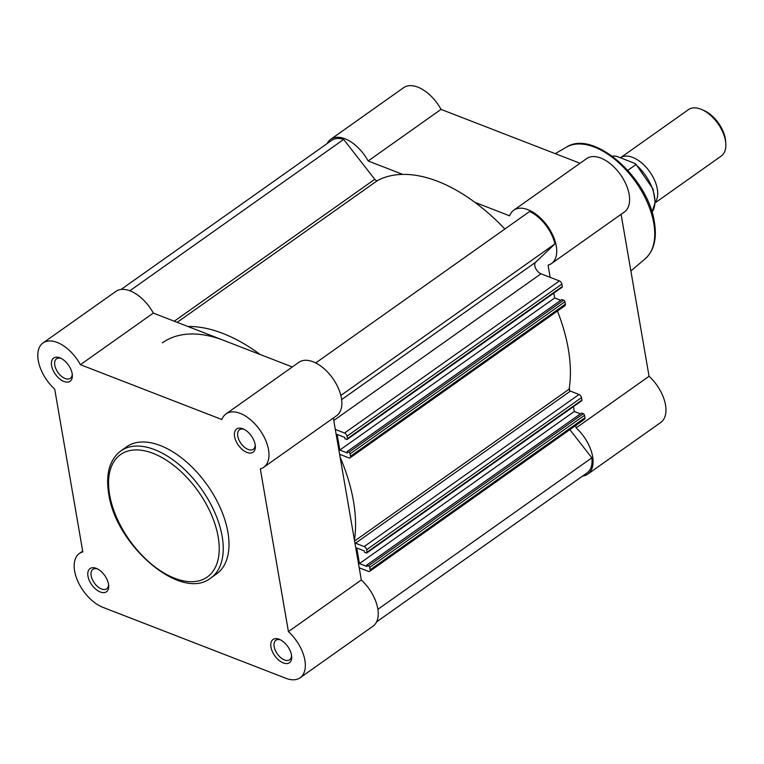 <?xml version="1.0" encoding="UTF-8"?>
<svg xmlns="http://www.w3.org/2000/svg" width="764" height="764" viewBox="0 0 764 764"><rect width="100%" height="100%" fill="white"/><g stroke="black" fill="none" stroke-linecap="round" stroke-linejoin="round"><path stroke-width="1.15" d="M504.851 229.028A150.603 84.632 -125.3 0 0 377.464 180.571A2.846 1.595 54.7 0 1 376.327 180.552A2.846 1.595 54.7 0 1 374.752 179.301L343.657 139.411A31.257 17.562 -125.3 0 0 331.576 140.442L121.094 289.441M559.41 280.923A2.846 1.595 54.7 0 1 561.874 284.084L347.028 436.187A2.846 1.595 -125.3 0 0 344.564 433.026L559.41 280.923L540.988 273.779A7.105 3.992 54.7 0 1 535.612 268.288A7.105 3.992 54.7 0 1 535.612 262.281L554.893 243.917A31.257 17.562 -125.3 0 0 529.624 211.494L315.694 362.948M561.874 284.084L562.294 286.51A1.423 0.802 54.7 0 1 562.094 287.274L347.238 439.367A1.423 0.802 -125.3 0 0 347.448 438.612L562.294 286.51M560.795 300.328L554.683 297.96L553.843 293.109M554.683 297.96L339.837 450.053L347.343 452.966L347.104 451.61L561.951 299.507L563.698 300.185A1.423 0.802 54.7 0 1 564.93 301.77L565.35 304.187A2.846 1.595 54.7 0 1 564.94 305.715L350.093 457.808A2.846 1.595 -125.3 0 0 350.504 456.289L565.35 304.187M579.026 394.463A2.846 1.595 54.7 0 1 581.49 397.624L366.644 549.717A2.846 1.595 -125.3 0 0 364.18 546.556L579.026 394.463L570.374 391.101A1.423 0.802 54.7 0 1 569.132 389.143A150.603 84.632 -125.3 0 0 557.433 311.024M581.49 397.624L581.91 400.049A1.423 0.802 54.7 0 1 581.7 400.804L366.854 552.907A1.423 0.802 -125.3 0 0 367.064 552.143L581.91 400.049M573.458 406.639L574.289 411.49L580.401 413.859M366.854 552.907A1.423 0.802 -125.3 0 1 366.233 552.926L364.485 552.248L364.256 550.892L356.75 547.979L359.443 563.593L366.949 566.496L366.71 565.14L581.566 413.047L583.314 413.716A1.423 0.802 54.7 0 1 584.546 415.301L369.7 567.404A1.423 0.802 -125.3 0 0 368.458 565.818L583.314 413.716M359.214 567.805L368.468 571.396A2.846 1.595 -125.3 0 0 369.7 571.348A2.846 1.595 -125.3 0 0 370.11 569.82L584.957 417.727L584.546 415.301M584.957 417.727A2.846 1.595 54.7 0 1 584.546 419.245L369.7 571.348M376.566 621.906L587.048 472.906A31.257 17.562 -125.3 0 0 591.842 457.856L569.858 429.645M260.171 354.515A150.603 84.632 -125.3 0 0 187.887 326.495M370.11 569.82L369.7 567.404M366.71 565.14L368.458 565.818M366.644 549.717L367.064 552.143M364.18 546.556L355.518 543.204A1.423 0.802 54.7 0 1 354.888 542.746M354.448 540.196A150.603 84.632 -125.3 0 0 340.085 457.044M339.646 454.494A1.423 0.802 54.7 0 1 340.2 454.504L348.852 457.856A2.846 1.595 -125.3 0 0 350.093 457.808M564.93 301.77L350.084 453.864L350.504 456.289M350.084 453.864A1.423 0.802 -125.3 0 0 348.852 452.288L563.698 300.185M347.104 451.61L348.852 452.288M339.837 450.053L337.134 434.449L344.64 437.352L344.879 438.717L346.627 439.396A1.423 0.802 -125.3 0 0 347.238 439.367M347.028 436.187L347.448 438.612M344.564 433.026L335.31 429.435M162.369 342.816A142.075 79.848 54.7 0 1 224.033 340.505L292.306 366.968M574.289 411.49L359.443 563.593M591.842 457.856L377.893 609.319M343.657 139.411L129.87 290.759M554.893 243.917L340.849 395.456M655.187 202.813L721.311 155.999A28.411 15.968 -125.3 0 0 725.8 143.556A28.411 15.968 -125.3 0 0 701.705 109.519A28.411 15.968 -125.3 0 0 700.808 109.156A28.411 15.968 -125.3 0 0 688.479 109.615L620.416 157.804A28.411 15.968 54.7 0 1 632.659 157.403A28.411 15.968 54.7 0 1 653.602 178.165A28.411 15.968 54.7 0 1 655.216 202.24M651.998 212.163A34.81 19.558 -125.3 0 0 635.858 164.632L634.597 163.305L616.481 156.276L613.693 156.037A34.81 19.558 -125.3 0 0 612.48 156.333M612.441 156.305L614.065 155.894L612.862 156.62M652.017 212.201L655.226 202.183L653.048 189.052L635.705 163.897L635.858 164.632L627.817 170.324M701.705 109.519L703.883 110.465A25.651 14.411 54.7 0 1 725.628 141.187L725.8 143.556M291.523 655.082A14.21 7.984 54.7 0 1 291.695 656.467A14.21 7.984 54.7 0 1 282.661 662.665A14.21 7.984 54.7 0 1 270.962 647.118A14.21 7.984 54.7 0 1 279.643 639.458A14.21 7.984 54.7 0 1 291.523 655.082M280.589 639.907A11.938 6.704 -125.3 0 0 275.88 640.27A11.938 6.704 -125.3 0 0 274.142 646.669A11.938 6.704 -125.3 0 0 280.703 657.623A11.938 6.704 -125.3 0 0 289.671 659.752A11.938 6.704 -125.3 0 0 291.581 655.436M255.157 444.572A14.21 7.984 54.7 0 1 255.329 445.956A14.21 7.984 54.7 0 1 246.304 452.154A14.21 7.984 54.7 0 1 234.596 436.597A14.21 7.984 54.7 0 1 243.286 428.948A14.21 7.984 54.7 0 1 255.157 444.572M244.222 429.397A11.938 6.704 -125.3 0 0 239.524 429.76A11.938 6.704 -125.3 0 0 237.776 436.148A11.938 6.704 -125.3 0 0 244.346 447.112A11.938 6.704 -125.3 0 0 253.314 449.242A11.938 6.704 -125.3 0 0 255.214 444.925M72.169 373.634A14.21 7.984 54.7 0 1 72.341 375.028A14.21 7.984 54.7 0 1 63.316 381.217A14.21 7.984 54.7 0 1 51.608 365.669A14.21 7.984 54.7 0 1 60.299 358.01A14.21 7.984 54.7 0 1 72.169 373.634M61.235 358.459A11.938 6.704 -125.3 0 0 56.526 358.822A11.938 6.704 -125.3 0 0 54.788 365.221A11.938 6.704 -125.3 0 0 61.359 376.174A11.938 6.704 -125.3 0 0 70.317 378.304A11.938 6.704 -125.3 0 0 72.227 373.988M108.536 584.145A14.21 7.984 54.7 0 1 108.708 585.539A14.21 7.984 54.7 0 1 99.673 591.728A14.21 7.984 54.7 0 1 87.975 576.18A14.21 7.984 54.7 0 1 96.656 568.521A14.21 7.984 54.7 0 1 108.536 584.145M97.601 568.97A11.938 6.704 -125.3 0 0 92.893 569.333A11.938 6.704 -125.3 0 0 91.155 575.731A11.938 6.704 -125.3 0 0 97.716 586.685A11.938 6.704 -125.3 0 0 106.683 588.815A11.938 6.704 -125.3 0 0 108.593 584.498M300.118 677.773L373.013 626.165A32.68 18.365 -125.3 0 0 377.779 608.66A32.68 18.365 -125.3 0 0 361.315 579.991L288.42 631.589A32.68 18.365 -125.3 0 1 304.884 660.268A32.68 18.365 -125.3 0 1 300.118 677.773A32.68 18.365 -125.3 0 1 285.937 678.298L102.949 607.361A32.68 18.365 -125.3 0 1 77.68 580.936A32.68 18.365 -125.3 0 1 79.37 553.489A32.68 18.365 -125.3 0 1 82.818 551.894L54.712 389.153A32.68 18.365 -125.3 0 1 43.013 342.979A32.68 18.365 -125.3 0 1 80.411 364.695L221.866 419.531A32.68 18.365 -125.3 0 1 226.001 413.916A32.68 18.365 -125.3 0 1 250.554 419.751A32.68 18.365 -125.3 0 1 268.527 449.748A32.68 18.365 -125.3 0 1 263.761 467.253A32.68 18.365 -125.3 0 1 260.314 468.857L288.42 631.589M263.761 467.253L336.657 415.654A32.68 18.365 -125.3 0 0 341.422 398.149A32.68 18.365 -125.3 0 0 323.439 368.143A32.68 18.365 -125.3 0 0 298.896 362.308L226.001 413.916M227.901 532.212A77.861 43.758 -125.3 0 0 185.079 460.74A77.861 43.758 -125.3 0 0 126.576 446.825L120.827 450.903A77.861 43.758 54.7 0 1 179.32 464.808A77.861 43.758 54.7 0 1 222.143 536.29A77.861 43.758 54.7 0 1 210.797 577.995L216.556 573.917A77.861 43.758 -125.3 0 0 227.901 532.212M333.343 418.003L361.315 579.991M224.033 340.505L153.306 313.087A32.68 18.365 -125.3 0 0 115.908 291.38L43.013 342.979M153.306 313.087L80.411 364.695M327.202 143.537A32.68 18.365 54.7 0 1 330.755 139.277L403.65 87.669A32.68 18.365 54.7 0 1 441.048 109.386L580.048 163.267M475.027 202.412L509.607 215.82A32.68 18.365 54.7 0 1 513.742 210.215L586.637 158.606A32.68 18.365 54.7 0 1 620.502 174.669A32.68 18.365 54.7 0 1 624.398 211.953L551.503 263.551A32.68 18.365 54.7 0 1 548.055 265.156L550.156 277.342M582.674 476.001A32.68 18.365 54.7 0 0 587.869 474.062A32.68 18.365 54.7 0 0 576.161 427.888L649.056 376.289L621.084 214.292M649.056 376.289A32.68 18.365 54.7 0 1 660.755 422.463L587.869 474.062M576.161 427.888L575.75 425.472M569.734 390.652L569.295 388.102M513.742 210.215A32.68 18.365 54.7 0 1 547.607 226.268A32.68 18.365 54.7 0 1 551.503 263.551M402.743 174.393L368.152 160.984L441.048 109.386M330.755 139.277A32.68 18.365 54.7 0 1 368.152 160.984M174.278 321.224L374.752 179.301M535.612 262.281L341.642 399.601M540.988 273.779L333.763 420.477M339.818 455.497L340.859 454.761M354.591 541.027L569.132 389.143M355.518 543.204L570.374 391.101M177.191 322.351L377.464 180.571M218.17 536.844A75.015 42.154 -125.3 0 0 153.106 453.367A75.015 42.154 -125.3 0 0 109.615 494.766A75.015 42.154 -125.3 0 0 174.679 578.252A75.015 42.154 -125.3 0 0 218.17 536.844M653.764 223.222A68.388 38.439 -125.3 0 0 617.369 161.49A68.388 38.439 -125.3 0 0 566.382 147.185C593.399 129.126 648.264 177.917 654.376 222.047C657.097 238.368 654.07 250.582 645.313 258.681A68.388 38.439 -125.3 0 0 653.764 223.222M120.827 450.903C109.519 459.737 105.489 474.072 108.727 493.888C115.756 545.544 181.288 601.908 210.797 577.995M82.684 551.15L79.37 553.489M566.382 147.185L555.256 153.66M645.313 258.681L630.873 270.972"/></g></svg>
